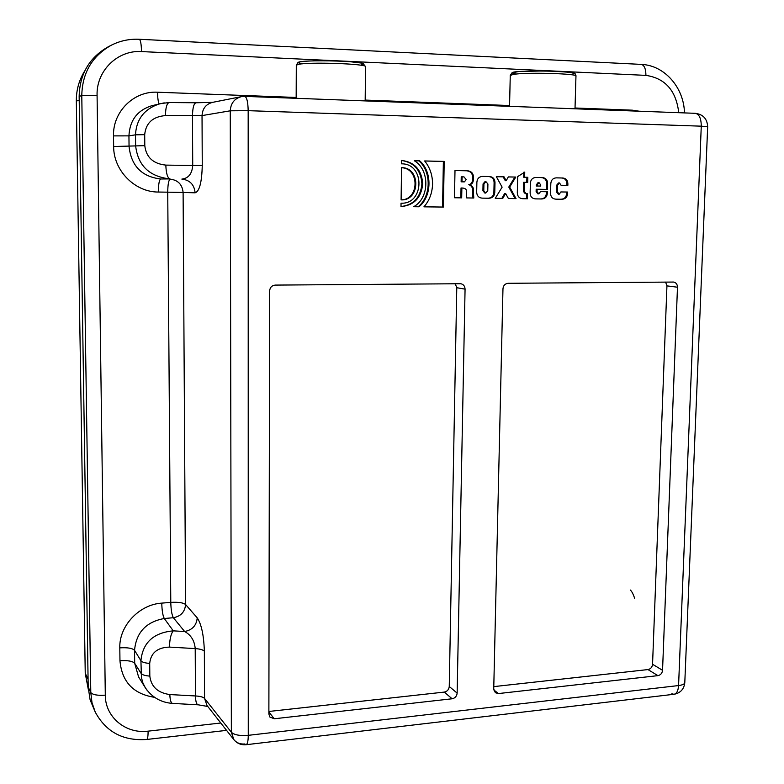 <?xml version="1.0" encoding="UTF-8"?>
<svg xmlns="http://www.w3.org/2000/svg" width="784" height="784" viewBox="0 0 784 784"><rect width="100%" height="100%" fill="white"/><g stroke="black" fill="none" stroke-linecap="round" stroke-linejoin="round"><path stroke-width="1.18" d="M677.484 287.218L662.549 670.281L652.553 664.283L666.939 285.876L677.484 287.218C677.396 284.327 676.102 282.603 673.632 282.054L508.091 283.298C505.053 283.651 503.348 285.484 502.965 288.806L493.734 689.038L495.361 692.723L498.438 693.566L493.783 689.91M493.783 686.617L647.976 669.575L657.933 675.641L498.438 693.566M652.553 664.283C652.17 667.233 650.651 668.997 647.976 669.575M665.616 282.083L666.939 285.876M268.873 711.47L444.283 692.086L452.113 698.779L274.253 718.771L269.882 717.037L268.873 714.028L269.627 290.923C269.98 287.414 271.852 285.464 275.253 285.092L460.874 283.73C463.52 284.396 464.922 286.209 465.069 289.149L457.141 693.105C456.788 696.241 455.112 698.132 452.113 698.779M455.22 283.7L456.778 287.708L449.252 686.49C448.909 689.587 447.252 691.459 444.283 692.086M84.809 70.825C79.057 79.968 76.224 90.072 76.322 101.136L85.24 673.309L88.278 689.283M88.2 687.098L79.155 96.481L81.781 95.521L90.787 692.517L88.2 687.098L90.111 699.838L95.236 712.058C106.026 731.982 123.176 741.125 146.686 739.469C147.617 739.224 148.098 736.45 148.098 731.158C125.773 734.147 105.144 717.105 105.301 695.153C97.53 695.692 92.688 694.81 90.787 692.517L91.993 702.601L95.236 712.058M105.301 695.153L97.079 95.305C96.216 70.825 117.669 49.892 141.512 51.577C141.326 44.031 140.561 39.925 139.229 39.269C129.311 38.818 119.981 40.817 111.24 45.247L108.28 46.775C89.366 57.467 79.664 74.039 79.155 96.481M164.228 102.861L151.773 105.713C137.347 110.299 129.732 120.354 128.939 135.877L135.505 134.819L135.622 145.736C137.906 165.581 149.362 176.645 170.001 178.919L160.749 178.987C141.796 176.772 131.232 165.963 129.056 146.549L128.939 135.877L113.513 135.887L113.651 146.51C113.464 170.647 135.034 192.247 158.358 192.041L167.737 192.178C167.825 184.309 168.648 179.967 170.206 179.154C177.997 180.085 182.29 184.514 183.103 192.443L167.737 192.178L170.785 602.377C178.272 601.955 183.211 602.671 185.592 604.523L183.103 192.443L195.118 192.815C194.285 184.632 189.865 180.055 181.849 179.095C188.444 178.34 192.07 173.803 192.727 165.473L165.826 165.11C166.139 173.421 167.531 178.027 170.001 178.919L160.749 178.987C159.23 179.801 158.437 184.152 158.358 192.041M169.246 102.547L160.299 103.606C144.619 108.535 136.357 118.943 135.505 134.819L144.697 134.672C145.834 123.01 152.753 116.649 165.444 115.591C165.61 107.575 166.874 103.223 169.236 102.547L196.069 102.763C193.844 103.439 192.639 107.8 192.472 115.836L192.727 165.473L202.252 165.512L202.037 115.591L230.261 110.809L248.175 110.671C247.979 101.959 246.833 97.196 244.745 96.373L241.413 96.638C234.455 98.529 230.741 103.253 230.261 110.809L231.358 732.246L233.916 739.714C236.699 742.997 240.365 744.408 244.922 743.967M233.916 739.714C237.072 743.448 241.1 745.114 245.99 744.722C247.43 744.437 248.195 741.301 248.273 735.333C239.904 735.99 234.269 734.961 231.358 732.246L204.546 698.417C203.203 697.045 200.175 696.231 195.461 695.957L169.844 694.565C170.04 700.2 170.981 703.15 172.666 703.415C161.034 702.572 151.929 697.358 145.334 687.764L147 690.175M145.354 687.813L138.582 676.935L134.681 663.274L134.544 650.318C136.22 632.443 146.128 621.839 164.287 618.507L173.362 617.723L184.632 631.502C192.305 630.022 196.51 625.475 197.225 617.861C201.449 624.191 203.82 635.305 204.35 651.19L204.546 698.417L207.015 705.492M244.549 96.393L241.413 96.638M694.918 113.327L695.29 113.317C699.21 114.131 701.2 118.413 701.268 126.175L707.668 126.743C707.246 118.835 703.121 114.356 695.29 113.317L244.745 96.373M707.668 126.743L684.804 682.443C684.785 683.971 682.707 685.01 678.572 685.559C678.189 690.939 676.612 693.86 673.858 694.291L671.839 693.732M169.844 694.565C157.79 692.87 151.116 686.715 149.822 676.102L149.705 663.411C150.793 652.896 157.388 647.457 169.481 647.094C169.667 639.254 170.932 633.844 173.264 630.855L184.632 631.502C190.992 634.981 194.52 640.685 195.216 648.593L195.461 695.957C195.637 701.602 196.529 704.551 198.127 704.816L172.666 703.415M197.225 617.861L185.592 604.523C184.906 611.922 180.83 616.322 173.362 617.723C171.843 614.97 170.99 609.854 170.785 602.377L161.769 603.121C161.965 610.609 162.807 615.744 164.287 618.507L173.264 630.855C153.497 632.688 142.717 642.635 140.924 660.716L141.443 677.641L142.884 682.874L145.334 687.774M485.727 193.06L487.766 190.777L487.913 184.005L485.904 181.614L483.924 183.936L483.787 190.718L485.727 193.06L484.845 193.05L482.915 190.708L483.052 183.936L485.031 181.614L485.904 181.614M540.695 186.063L540.725 184.936L539 182.584L537.216 184.877L537.187 186.004L540.695 186.063L536.256 185.994L536.285 184.877L538.069 182.584L538.98 182.584M466.186 179.605L463.991 176.89L462.08 176.851L461.992 181.81L464.412 181.859L466.186 179.605M662.549 670.281C662.166 673.26 660.628 675.044 657.933 675.641M494.988 182.623L494.773 192.364C494.41 196.196 492.381 198.156 488.677 198.234L482.454 198.146C478.799 197.931 476.868 195.902 476.682 192.08L476.878 182.29C477.221 178.517 479.191 176.557 482.787 176.41L489.147 176.537C492.852 176.733 494.802 178.762 494.988 182.623L494.106 182.623L493.891 192.345C493.528 196.176 491.509 198.136 487.805 198.205L482.14 198.127M466.696 197.921L466.255 191.668C466.754 189.316 465.284 188.091 461.874 187.993L461.678 197.852L454.495 197.754L454.994 170.5L467.48 170.765C471.615 171.275 473.565 173.578 473.34 177.664L473.301 179.693C473.291 182.505 472.076 184.162 469.645 184.661C472.732 185.818 473.987 188.287 473.399 192.07L473.801 198.019L466.696 197.921L472.948 197.999L472.546 192.06C473.124 188.278 471.88 185.808 468.793 184.652C471.223 184.162 472.438 182.505 472.448 179.693L472.487 177.664C472.713 173.587 470.763 171.294 466.627 170.785L454.994 170.54M401.545 167.668C420.92 167.315 420.293 200.959 401.104 199.881L401.545 167.668M413.638 206.721C429.534 198.323 430.024 169.785 414.275 160.72L419.675 160.847C432.425 171.676 431.964 196.48 418.97 206.78L413.638 206.721M401.584 163.846L401.633 160.426C414.716 162.102 421.733 169.932 422.703 183.917C421.263 197.833 414.03 205.379 401.006 206.574L401.045 203.183C424.507 204.536 425.173 163.386 401.584 163.846M443.401 207.064L423.928 206.839C429.358 200.714 432.239 193.129 432.572 184.093C432.523 175.057 429.877 167.345 424.644 160.955L444.205 161.406L443.401 207.064L423.948 206.809M496.341 176.674L504.034 176.821L506.19 180.722L508.336 176.91L515.794 177.057L509.688 187.072L516.029 198.617L508.395 198.509L505.592 193.452L502.74 198.43L495.253 198.323L502.123 187.151L496.341 176.674M524.623 177.223L527.818 177.292L527.691 182.378L524.496 182.319L524.271 191.365L526.152 193.677L527.554 193.707L527.465 198.773L522.948 198.715C519.361 198.499 517.479 196.5 517.303 192.707L517.695 176.586L524.741 172.127L524.623 177.223L523.702 177.233L526.897 177.292L526.77 182.358M562.295 177.958C565.862 178.154 567.724 180.153 567.881 183.936L567.832 185.377L561.06 185.259L559.511 182.956L557.581 185.24L557.395 191.884L559.247 194.187L560.874 191.943L567.645 192.051L567.606 193.491C567.234 197.254 565.264 199.175 561.697 199.254L556.081 199.175C552.553 198.969 550.711 196.99 550.544 193.227L550.809 183.623C551.162 179.908 553.083 177.988 556.571 177.85L561.344 177.968C564.901 178.164 566.763 180.153 566.91 183.926L566.871 185.357M535.805 198.891L535.717 198.891C532.16 198.685 530.298 196.686 530.121 192.913L530.366 183.26C530.719 179.526 532.65 177.586 536.168 177.458L541.969 177.566C545.566 177.762 547.457 179.761 547.614 183.564L547.457 189.414L537.109 189.238L537.04 191.561L538.745 193.873L540.548 191.619L547.399 191.727L547.359 193.178C546.987 196.96 545.007 198.891 541.401 198.969L535.639 198.891M461.874 187.993L461.031 187.993L460.835 197.833L454.495 197.744M462.08 176.851L461.237 176.861L461.149 181.81L463.628 181.859M461.678 197.852L460.835 197.833M469.645 184.661L468.793 184.652M473.801 198.019L472.948 197.999M461.992 181.81L461.149 181.81M401.545 167.727C419.91 168.246 419.322 199.998 401.104 199.851M516.029 198.617L508.385 198.499M505.592 193.452L504.7 193.432L501.858 198.401L495.253 198.313M502.74 198.43L501.858 198.401M496.35 176.694L503.142 176.831L505.298 180.722L506.19 180.722M504.034 176.821L503.142 176.831M508.316 176.929L514.882 177.057L508.787 187.062L515.127 198.587M515.794 177.057L514.882 177.057M509.688 187.072L508.787 187.062M523.83 172.235L523.702 177.233M526.632 193.687L526.544 198.754L522.634 198.695M524.496 182.319L523.575 182.319L523.349 191.345L525.241 193.668L526.152 193.677L525.251 193.668M527.818 177.292L526.897 177.292M527.465 198.773L526.544 198.754M524.741 172.127L523.957 172.137M414.344 160.769L418.872 160.877C431.621 171.696 431.161 196.461 418.176 206.741L413.678 206.692M419.675 160.847L418.872 160.877M418.97 206.78L418.176 206.741M401.633 160.485C414.246 162.504 421.008 170.314 421.9 183.917C420.547 197.45 413.58 204.987 401.006 206.535M556.16 177.87L561.344 177.968M560.874 191.943L566.685 192.041L566.646 193.472C566.273 197.235 564.304 199.156 560.746 199.234L555.768 199.165M559.502 182.956L558.561 182.956L556.63 185.23L556.444 191.874L558.296 194.167L559.247 194.187M567.645 192.051L566.685 192.041M540.548 191.619L546.458 191.717L546.419 193.158C546.046 196.941 544.067 198.871 540.47 198.95L535.413 198.871M537.109 189.238L536.178 189.228L536.119 191.551L537.824 193.854L538.726 193.873M535.766 177.468L541.029 177.566C544.625 177.772 546.507 179.761 546.673 183.564L546.517 189.395M547.399 191.727L546.458 191.717M537.187 186.004L536.256 185.994M482.395 176.429L488.275 176.537C491.97 176.743 493.92 178.772 494.106 182.623M424.683 161.004L443.372 161.435L442.578 207.025M444.205 161.406L443.372 161.435M88.082 679.169L85.24 673.309M76.322 101.136L79.204 100.127M570.36 74.509C594.341 70.413 490.813 69.541 516.333 74.039M510.257 75.519L513.118 74.441C525.701 72.079 579.307 73.578 575.956 76.175C572.781 72.971 583.884 72.853 546.654 70.864L518.714 71.54L511.962 72.843L510.266 75.352L509.541 106.33M111.24 45.247C92.12 56.066 82.3 72.824 81.781 95.521L97.079 95.305M141.512 51.577L645.918 75.382C645.869 68.727 644.281 65.062 641.155 64.386C664.714 65.19 684.02 87.818 684.461 112.916M645.918 75.382C665.224 78.243 676.171 90.679 678.748 112.7M220.784 723.015L148.098 731.158M165.444 115.591L202.037 115.591C202.478 108.555 205.957 104.154 212.474 102.381L241.374 96.648M165.826 165.11C153.174 163.778 146.157 157.3 144.795 145.657L144.697 134.672M169.481 647.094L195.216 648.593C199.949 648.927 202.997 649.789 204.35 651.19M144.795 145.657L113.651 146.51M195.118 192.815C199.469 191.355 201.851 182.251 202.252 165.512M248.175 110.671L701.268 126.175L678.572 685.559L248.273 735.333L248.175 110.671M149.705 663.411C144.932 663.068 142.012 662.166 140.924 660.716L134.544 650.318C132.437 648.201 127.527 647.388 119.805 647.868L119.962 660.775C121.873 681.874 133.407 694.056 154.556 697.319M149.822 676.102C145.06 675.749 142.139 674.828 141.051 673.338L134.681 663.274C132.584 661.108 127.674 660.265 119.962 660.775M198.166 704.806L207.78 706.472M161.769 603.121C139.278 604.464 119.041 625.906 119.805 647.868M296.166 97.461L157.525 92.218C133.937 90.768 112.7 111.681 113.513 135.887M639.195 111.21L632.414 110.181L575.025 108.006M509.561 105.536L365.187 100.078M632.404 110.956L632.414 110.181M159.093 103.9C158.143 101.616 157.623 97.726 157.525 92.218M467.48 170.765L466.627 170.785M473.34 177.664L472.487 177.664M473.301 179.693L472.448 179.693M473.399 192.07L472.546 192.06M473.458 194.942L472.605 194.922M464.353 181.859L463.511 181.859M524.271 191.365L523.349 191.345M422.703 183.917L421.9 183.917M567.881 183.936L566.91 183.926M557.581 185.24L556.63 185.23M557.395 191.884L556.444 191.874M567.606 193.491L566.646 193.472M561.697 199.254L560.746 199.234M541.969 177.566L541.029 177.566M547.614 183.564L546.673 183.564M537.04 191.561L536.119 191.551M547.359 193.178L546.419 193.158M541.401 198.969L540.47 198.95M537.216 184.877L536.285 184.877M488.677 198.234L487.805 198.205M494.773 192.364L493.891 192.345M489.147 176.537L488.275 176.537M483.787 190.718L482.915 190.708M485.708 193.06L484.855 193.05M483.924 183.936L483.052 183.936M274.253 718.771L268.873 712.009M449.252 686.49L457.141 693.105M456.778 287.708L465.069 289.149M361.267 64.788C378.525 60.495 277.791 58.937 302.173 63.876M296.303 65.386L297.646 64.562C306.662 61.662 368.872 63.769 365.53 66.826L365.177 100.901M575.005 108.8L575.956 76.175M139.229 39.269L641.155 64.386M226.566 730.374L146.804 739.459M233.828 739.606L206.976 705.453M246.205 744.702L673.858 694.291M674.279 694.242C680.492 692.948 683.991 689.136 684.785 682.805M212.552 102.361L196.069 102.763M630.297 590.029C631.747 591.244 633.178 593.968 634.599 598.192M464.412 181.859L463.569 181.859M296.166 98.304L296.303 65.248L297.802 62.71L300.223 61.858C304.731 61.103 313.678 60.691 327.065 60.613L347.586 61.407L361.424 63.073L363.227 63.641L365.53 66.669"/></g></svg>

